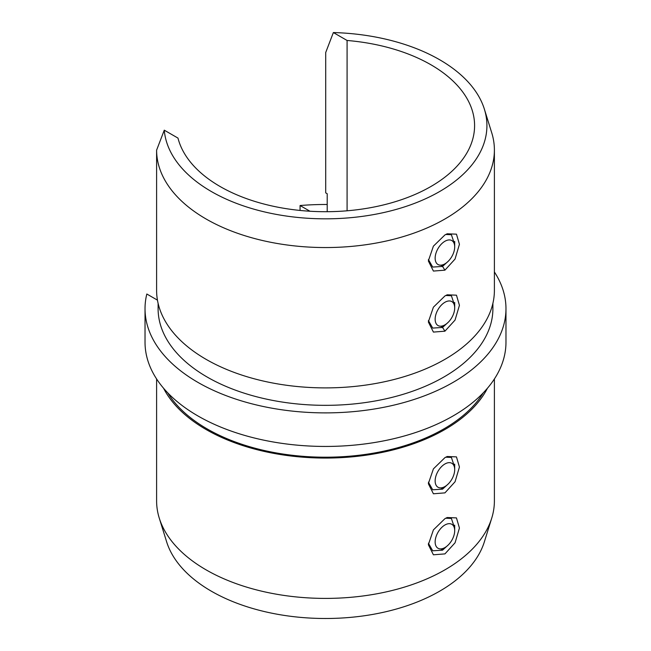 <?xml version="1.0" encoding="UTF-8"?>
<svg xmlns="http://www.w3.org/2000/svg" width="651" height="651" viewBox="0 0 651 651"><rect width="100%" height="100%" fill="white"/><g stroke="black" fill="none" stroke-linecap="round" stroke-linejoin="round"><path stroke-width="0.98" d="M448.458 544.765L442.55 550.168L432.712 550.803L428.399 543.251M444.926 518.668L433.411 529.89L428.342 544.684L433.403 554.798L444.942 553.895L455.057 542.796L459.435 528.034L456.457 517.903L447.196 517.521L444.926 518.668M448.458 483.75L442.55 489.145L432.712 489.788L428.399 482.228M444.926 457.645L433.411 468.875L428.342 483.669L433.403 493.783L444.942 492.872L455.057 481.773L459.435 467.019L456.457 456.88L447.196 456.506L444.926 457.645M444.942 234.921L447.196 233.79L456.465 234.173L459.435 244.304L455.041 259.074L444.926 270.165L433.411 271.068L428.342 260.953L433.403 246.159L444.942 234.921M428.399 259.521L432.712 267.073L442.55 266.43L448.458 261.035M454.699 244.597L451.395 234.71L445.756 234.474M444.942 295.945L447.196 294.805L456.465 295.188L459.435 305.327L455.041 320.097L444.926 331.188L433.411 332.083L428.342 321.968L433.403 307.182L444.942 295.945M428.399 320.536L432.712 328.088L442.55 327.453L448.458 322.05M454.699 305.612L451.395 295.725L445.756 295.497M159.267 518.131L166.623 541.778A161.415 93.191 0 0 0 211.355 591.198A161.415 93.191 0 0 0 373.796 614.227A161.415 93.191 0 0 0 484.377 541.778L491.733 518.131A168.894 97.512 180 0 1 376.034 593.94A168.894 97.512 180 0 1 206.074 569.845A168.894 97.512 180 0 1 159.267 518.131A168.894 97.512 180 0 1 156.606 501.01L156.606 378.972M494.394 378.972L494.394 500.896A168.894 97.512 180 0 1 491.733 518.131M483.294 392.822A167.397 96.649 180 0 1 443.868 428.895A167.397 96.649 180 0 1 167.706 392.822M487.436 388.248A168.894 97.512 180 0 1 206.074 429.505A168.894 97.512 180 0 1 163.564 388.248M484.377 109.156L491.733 132.804A168.894 97.512 180 0 1 494.394 150.039A168.894 97.512 180 0 1 390.136 240.129A168.894 97.512 180 0 1 206.074 218.988A168.894 97.512 180 0 1 156.606 150.161L164.272 130.176A161.415 93.191 0 0 0 211.355 191.532A161.415 93.191 0 0 0 400.259 208.23A161.415 93.191 0 0 0 484.377 109.156A161.415 93.191 0 0 0 439.645 59.737A161.415 93.191 0 0 0 333.369 32.55L325.703 52.536L325.703 192.875L327.209 193.738L327.209 211.705M492.897 303.325L492.897 308.688A167.397 96.649 180 0 1 443.868 377.027A167.397 96.649 180 0 1 262.231 398.168A167.397 96.649 180 0 1 158.112 309.673L158.112 303.366M494.394 150.039L494.394 290.379A168.894 97.512 180 0 1 390.136 380.469A168.894 97.512 180 0 1 206.074 359.336A168.894 97.512 180 0 1 156.606 290.501L156.606 150.161M157.452 300.144L146.825 294.008A180.473 104.201 0 0 0 145.027 308.688A180.473 104.201 0 0 0 197.888 382.365A180.473 104.201 0 0 0 394.563 404.955A180.473 104.201 0 0 0 505.973 308.688A180.473 104.201 0 0 0 494.394 271.963M145.027 308.688L145.027 342.247A180.473 104.201 0 0 0 197.888 415.924A180.473 104.201 0 0 0 394.563 438.514A180.473 104.201 0 0 0 505.973 342.247L505.973 308.688M327.209 204.495A180.473 104.201 0 0 0 300.07 205.529L300.07 210.444M333.369 32.55L347.081 40.468A149.087 86.078 180 0 1 430.921 64.766A149.087 86.078 180 0 1 474.587 125.635A149.087 86.078 180 0 1 382.552 205.155A149.087 86.078 180 0 1 220.079 186.495A149.087 86.078 180 0 1 177.983 138.093L164.272 130.176M347.081 40.468L347.081 210.802M158.112 307.703A167.397 96.649 0 0 0 158.103 308.688A167.397 96.649 0 0 0 158.112 309.673M300.07 205.529L309.957 211.241M445.748 518.212L451.395 518.448L454.699 528.327M445.748 457.189L451.395 457.425L454.699 467.312M453.389 242.017A13.826 7.983 120 0 0 440.035 245.598A13.826 7.983 120 0 0 436.455 263.085A13.826 7.983 120 0 0 444.926 263.842A13.826 7.983 120 0 0 454.699 246.908A13.826 7.983 120 0 0 453.389 242.017M453.389 303.032A13.826 7.983 120 0 0 440.035 306.613A13.826 7.983 120 0 0 436.455 324.1A13.826 7.983 120 0 0 444.926 324.857A13.826 7.983 120 0 0 454.699 307.923A13.826 7.983 120 0 0 453.389 303.032M453.389 464.733A13.826 7.983 120 0 0 440.035 468.313A13.826 7.983 120 0 0 436.455 485.801A13.826 7.983 120 0 0 444.926 486.557A13.826 7.983 120 0 0 454.699 469.623A13.826 7.983 120 0 0 453.389 464.733M453.389 525.756A13.826 7.983 120 0 0 440.035 529.328A13.826 7.983 120 0 0 436.455 546.816A13.826 7.983 120 0 0 444.926 547.572A13.826 7.983 120 0 0 454.699 530.638A13.826 7.983 120 0 0 453.389 525.756M444.926 270.165L442.55 266.43M444.926 331.188L442.55 327.453M454.699 246.908L454.699 241.448M444.926 263.842L441.492 265.82M454.699 307.923L454.699 302.463M444.926 324.857L441.492 326.843M454.699 469.623L454.699 464.163M444.926 486.557L441.492 488.535M454.699 530.638L454.699 525.186M444.926 547.572L441.492 549.558"/></g></svg>
